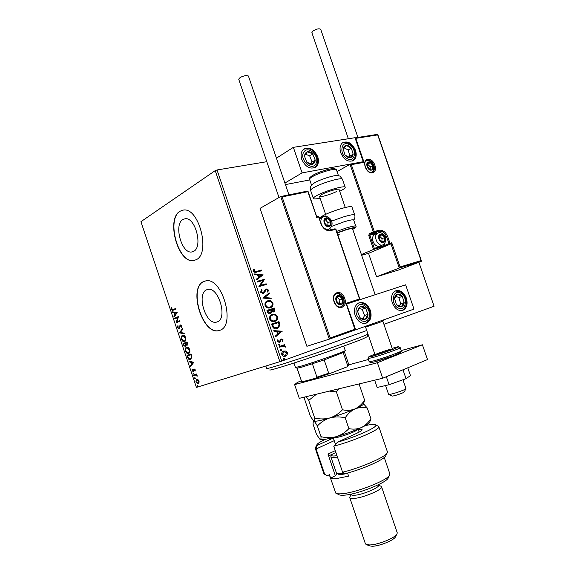 <?xml version="1.0" encoding="UTF-8"?>
<svg xmlns="http://www.w3.org/2000/svg" width="575" height="575" viewBox="0 0 575 575"><rect width="100%" height="100%" fill="white"/><g stroke="black" fill="none" stroke-linecap="round" stroke-linejoin="round"><path stroke-width="0.86" d="M182.879 219.499C173.578 224.537 181.563 253.87 191.691 251.987L193.603 251.368C203.147 247.113 195.421 216.991 185.186 218.723L182.879 219.499M206.547 289.836C196.319 293.904 205.627 324.825 216.279 322.18L217.328 321.878C227.829 318.6 218.744 286.882 208.006 289.39L206.547 289.836M203.536 281.577C188.104 288.068 202.335 334.758 218.493 330.69L219.923 330.28C235.987 325.63 222.288 277.092 205.922 280.844L203.536 281.577M205.103 281.002L203.751 281.52C188.312 288.01 202.544 334.693 218.701 330.625L219.492 330.438M179.882 211.277C165.844 219.233 178.07 263.508 193.437 260.59L196.183 259.72C210.781 253.553 199.144 207.46 183.54 210.026L179.882 211.277M182.713 210.134L180.097 211.233C166.053 219.19 178.279 263.458 193.646 260.54L194.451 260.403M285.847 351.037L287.378 352.626L287.141 354.84L285.459 356.205C283.935 356.766 282.713 356.227 281.8 354.603C281.513 352.899 282.045 351.749 283.396 351.145L285.847 351.037L287.378 352.626M279.177 346.538L284.582 344.669L284.819 345.374L284.028 345.647L285.329 346.567L285.322 347.171L283.13 346.085L279.414 347.243L279.177 346.538M283.022 339.76L282.713 341.377L282.117 341.126L282.375 340.026L281.319 339.638L279.45 342.499L277.373 341.536L277.617 339.832L278.257 340.069L278.02 341.234L279.184 341.802L281.153 338.898L283.022 339.76L282.512 341.291M272.277 326.154L271.551 324.02L278.983 321.633L279.917 325.27L277.89 328.16L277.092 328.49C274.987 329.288 273.384 328.512 272.277 326.154M266.929 310.363L274.39 308.071L274.821 309.364L274.088 311.873L271.824 311.664L270.408 313.706C269.172 314.072 268.216 313.576 267.548 312.196L266.929 310.363M262.746 298.015L269.244 292.898L269.502 293.66L264.586 297.541L271.005 298.087L271.263 298.849L262.746 298.015M257.341 282.037L257.097 281.333L264.622 279.249L260.568 285.373L266.16 283.798L266.397 284.496L258.887 286.616L262.94 280.478L257.341 282.037M256.5 271.378L261.503 270.042L261.74 270.746L256.658 272.104C255.379 272.751 254.308 272.428 253.438 271.141L253.726 269.179L254.43 269.38L254.215 270.926L256.198 271.522L261.503 270.042M281.728 361.114L196.413 387.399L140.925 221.691L215.222 170.624L217.034 169.963L281.728 361.114L366.749 330.503M383.927 324.314L434.075 306.259L418.887 262.243M217.034 169.963L266.793 161.697M263.12 274.821L256.623 279.924L256.364 279.155L258.47 277.553L257.6 274.987L254.854 274.706L254.596 273.937L263.156 274.936M260.583 292.258L261.539 289.721L262.114 290.188L261.345 291.985L263.055 292.891L265.743 289.096L268.482 290.03L267.821 292.158L267.174 291.741L267.72 290.246L266.175 289.721L263.278 293.602L260.583 292.258M267.777 300.783C269.891 300.107 271.594 300.869 272.902 303.068C273.298 305.131 272.708 306.583 271.12 307.424L270.2 307.805C268.079 308.502 266.369 307.726 265.068 305.49C264.687 303.463 265.276 302.026 266.822 301.185L267.476 300.912C269.589 300.229 271.292 300.991 272.593 303.19L272.902 303.068M272.385 314.381C274.491 313.677 276.187 314.424 277.495 316.617C277.89 318.758 277.258 320.253 275.59 321.087L274.807 321.411C272.694 322.129 270.99 321.375 269.689 319.147C269.316 317.041 269.941 315.567 271.565 314.726L272.083 314.503C274.182 313.799 275.885 314.539 277.186 316.739L277.495 316.617M282.196 331.107L275.82 336.627L275.562 335.857L277.624 334.118L276.755 331.545L274.045 331.387L273.786 330.618L282.232 331.229M278.94 344.116L279.759 344.497L279.342 345.295L278.523 344.921L278.94 344.116M280.78 349.543L281.592 349.916L281.175 350.721L280.356 350.348L280.78 349.543M283.777 358.39L284.589 358.764L284.172 359.569L283.353 359.202L283.777 358.39M197.893 379.529L198.95 381.038L199.015 382.864L198.037 383.827L195.845 382.023L196.628 379.27L197.893 379.529M193.559 375.029L196.542 374.03L196.751 374.656L196.312 374.799L197.218 376.215L195.823 375.065L193.768 375.64L193.559 375.029M195.162 369.725L195.133 371.062L194.199 369.43L193.329 371.673L192.043 370.667L192.014 369.265L193.078 371.069L193.983 368.819L195.162 369.725M187.623 357.298L186.997 355.436L191.037 353.927L191.942 357.118L190.339 359.72C189.268 360.007 188.363 359.195 187.623 357.298L188.018 357.161L187.4 355.307L186.997 355.436M183.015 343.555L187.026 341.952L187.407 343.095L187.026 345.338L185.919 344.928L185.322 346.596L183.554 345.151L183.015 343.555L187.04 341.988M179.422 332.81L182.534 328.548L182.764 329.223L180.392 332.458L184.072 333.133L184.295 333.809L179.422 332.81L182.634 328.85M174.764 318.902L174.556 318.291L178.494 316.494L176.892 321.827L179.846 320.512L180.047 321.13L176.101 322.891L177.689 317.572L174.764 318.902M173.161 309.602L175.77 308.365L175.979 308.983L172.629 310.478L171.472 309.422L171.415 307.704L172.579 309.81L175.792 308.43M279.888 361.74L215.222 170.624M177.186 312.584L174.146 317.062L173.923 316.394L174.901 314.999L174.153 312.757L172.622 312.52L172.399 311.851L177.186 312.584M177.625 327.793L177.883 325.623L178.013 327.57L179.055 328.397L180.564 324.947L181.808 326.025L181.65 327.872L181.398 326.197L180.622 325.608L179.077 329.072L177.625 327.793L178.027 327.671L178.099 325.867M182.519 335.369L182.864 335.268C183.907 335.024 184.841 335.786 185.667 337.539C186.127 339.768 185.775 341.097 184.604 341.521L184.273 341.622C183.224 341.845 182.289 341.076 181.477 339.308C181.032 337.13 181.384 335.814 182.519 335.369L182.836 335.268M186.516 347.286L186.803 347.199C187.874 346.948 188.83 347.717 189.678 349.514C190.138 351.735 189.779 353.05 188.6 353.452L188.312 353.532C187.242 353.769 186.293 352.985 185.459 351.181C185.013 349.011 185.366 347.71 186.516 347.286L186.724 347.221M193.84 362.293L190.67 366.404L190.447 365.736L191.468 364.457L190.713 362.207L189.146 361.848L188.923 361.179L193.84 362.293M193.193 372.981L193.538 374.009L193.193 372.981M194.774 377.703L195.119 378.731L194.774 377.703M197.354 385.408L197.699 386.436L197.182 386.026L197.354 385.408M173.018 310.363L171.472 309.422M171.875 309.307L171.781 307.855M172.838 309.738L173.564 309.487M174.448 316.638L173.923 316.394M174.326 316.279L174.901 314.999M175.31 314.884L174.556 312.642L174.153 312.757M174.556 312.642L172.622 312.52M173.032 312.405L172.867 311.923M175.217 314.554L176.654 312.958L174.642 312.829L175.217 314.554L176.252 313.08L174.642 312.829M176.654 312.958L176.252 313.08M175.145 318.73L174.556 318.291M174.965 318.169L178.516 316.559M179.86 320.57L176.892 321.827M176.482 322.719L176.051 322.748M176.453 322.632L178.099 317.457L177.689 317.572M179.458 328.282L179.781 327.908L179.378 328.03M179.781 327.908L180.298 325.457L179.896 325.579M180.298 325.457L180.694 324.933M181.793 327.506L181.247 327.491M181.65 327.369L181.801 326.075L181.398 326.197M181.801 326.075L180.708 325.579M179.364 328.957L178.027 327.671M184.223 333.593L179.458 332.911M184.273 341.622L184.647 341.507C183.612 341.715 182.692 340.939 181.88 339.185L181.477 339.308M181.88 339.185C181.441 337.036 181.772 335.728 182.886 335.261M184.589 340.846L184.805 340.781C185.725 340.436 186.013 339.379 185.667 337.611L183.109 335.872M184.395 340.91C185.322 340.565 185.61 339.509 185.265 337.741L182.728 335.98C181.815 336.332 181.535 337.381 181.88 339.121L184.115 340.989L184.805 340.781M185.667 337.611L185.265 337.741M187.177 345.266L185.919 344.928M185.452 346.524L183.554 345.151M183.957 345.022L183.418 343.426M185.941 344.921L185.524 343.289L183.633 344.008L183.871 344.713L185.114 345.978L185.502 344.727L185.121 343.419M185.114 345.978L185.933 345.115M187.148 344.619L187.227 342.614L185.531 343.253L186.818 344.727L186.818 342.736M187.443 343.253L187.033 343.383M187.22 344.598L186.818 344.727M185.905 344.598L185.502 344.727M188.312 353.532L188.701 353.402C187.644 353.639 186.688 352.856 185.862 351.052L185.459 351.181M185.862 351.052C185.416 348.953 185.739 347.667 186.825 347.199M188.392 352.834C189.326 352.511 189.621 351.469 189.268 349.701L186.724 347.904C185.804 348.234 185.517 349.269 185.862 351.002L188.147 352.899L188.794 352.705C189.728 352.382 190.023 351.339 189.671 349.571L187.048 347.81M189.671 349.571L189.268 349.701M187.4 355.307L191.044 353.948M190.339 359.72L190.742 359.591C189.671 359.878 188.765 359.066 188.018 357.161M190.411 359.023L191.849 356.802L191.231 354.574L187.615 355.896L188.492 358.168L190.411 359.023L191.446 356.931L190.828 354.703M191.849 356.802L191.446 356.931M190.986 366.016L190.447 365.736M190.85 365.607L191.468 364.457M191.87 364.32L191.116 362.07L190.713 362.207M191.116 362.07L189.146 361.848M189.549 361.711L189.405 361.287M191.798 364.047L193.272 362.559L191.216 362.322L191.798 364.047L192.877 362.696L191.216 362.322M193.272 362.559L192.877 362.696M195.22 370.695L194.752 370.789M195.155 370.652L195.248 370.25M195.169 369.768L194.803 369.89M195.069 369.488L194.199 369.43M193.523 371.572L192.553 370.803M192.409 370.544L192.043 370.667M192.316 369.941L192.33 369.466M193.746 370.681L193.833 369.926L193.43 370.056M193.833 369.926L193.991 369.035L193.588 369.172M193.703 373.836L193.028 373.606M193.423 373.47L193.423 373.01M196.751 374.648L196.312 374.799M197.211 375.892L196.801 376.028M197.124 375.604L196.765 375.734M196.758 375.087L195.823 375.065M196.226 374.929L193.768 375.64M194.163 375.504L193.962 374.893M195.292 378.558L194.609 378.328M195.004 378.192L195.004 377.732M198.382 383.698L196.542 382.569M198.662 380.391L196.83 379.888L195.845 382.023M196.082 381.218L196.808 379.227M196.212 381.908L197.857 383.202L199.101 381.649M197.937 383.18L198.576 381.153L196.83 379.888M198.943 381.024L198.576 381.153M197.872 386.263L197.182 386.026M197.584 385.89L197.577 385.437M261.201 270.185L261.424 270.825M253.632 269.38L254.43 269.38M254.136 269.524L254.164 270.437M253.92 271.069L256.198 271.522M262.861 275.073L256.601 279.853M254.653 274.11L262.818 274.958M258.477 275.08L258.843 277.179L261.33 275.368L258.477 275.08L259.138 277.042M257.118 281.383L264.622 279.249M264.371 279.529L260.568 285.373M260.274 285.502L266.16 283.798M265.858 283.928L266.081 284.582M261.323 289.929L262.114 290.188M261.812 290.317L261.345 291.985M261.043 292.114L262.753 293.02M265.779 289.074L266.189 288.909M265.894 289.038L268.482 290.03M268.18 290.159L267.691 292.071M266.117 289.743L265.636 290.296M265.341 290.433L265.19 291.381M264.888 291.511L263.386 293.566M268.971 293.113L269.502 293.66M269.201 293.789L264.586 297.541M264.284 297.663L271.005 298.087M270.703 298.209L270.904 298.82M272.593 303.19C272.996 305.253 272.399 306.705 270.818 307.546L270.473 307.711M267.476 301.695L266.951 301.933C265.715 302.601 265.24 303.737 265.528 305.361C266.577 307.172 267.95 307.79 269.661 307.223L270.171 307.028M269.963 307.1L270.688 306.798C271.953 306.13 272.435 304.973 272.147 303.327C271.091 301.552 269.718 300.941 268.022 301.487L267.253 301.81C266.017 302.472 265.542 303.614 265.83 305.232C266.879 307.05 268.252 307.668 269.963 307.1L269.661 307.223M266.937 310.392L274.39 308.071M274.081 308.193L274.519 309.487L273.707 312.031M270.796 313.54L271.824 311.664M269.869 313.116L271.127 311.478L270.717 309.975L267.936 310.831L267.907 311.758L270.07 313.037M273.139 311.456L273.722 311.226L273.865 309.012L271.177 309.86L273.369 311.363M271.299 310.22L273.448 311.334M267.907 311.758L270.171 313.001M267.936 310.831L268.209 311.643M277.186 316.739C277.581 318.873 276.949 320.368 275.281 321.202L274.922 321.375M272.198 315.251L271.666 315.481C270.365 316.142 269.855 317.314 270.142 318.996C271.192 320.8 272.564 321.411 274.261 320.821L274.613 320.692M274.57 320.706L275.195 320.447C276.518 319.779 277.035 318.593 276.748 316.89C275.691 315.114 274.318 314.518 272.629 315.086L271.968 315.359C270.667 316.02 270.164 317.199 270.451 318.881C271.493 320.685 272.866 321.296 274.57 320.706L274.261 320.821M271.558 324.034L278.983 321.633M278.674 321.748L279.917 325.27M279.615 325.385L277.121 328.476M276.553 327.894L277.502 327.513L279.098 325.127L278.465 322.575L272.557 324.48L273.643 327.067L276.855 327.786L273.643 327.067M272.557 324.48L273.341 327.182M281.923 331.337L275.784 336.512M273.829 330.747L281.887 331.222M277.617 331.595L277.977 333.673L280.435 331.753L277.617 331.595L278.286 333.565M280.679 340.033L280.212 341.974M279.903 342.082L279.285 342.542M277.509 340.012L278.257 340.069M277.948 340.17L278.02 341.234M277.711 341.334L279.184 341.802M281.002 338.955L282.713 339.868M278.796 344.181L279.759 344.497M279.45 344.598L279.177 345.331M284.273 344.777L284.819 345.374M284.51 345.482L284.028 345.647M283.719 345.755L285.329 346.567M285.02 346.668L285.049 347.113M281.441 346.545L279.414 347.243M280.643 349.607L281.592 349.916M281.283 350.017L281.002 350.757M287.069 352.727L287.141 354.84M286.824 354.933L285.164 356.292M283.64 351.045L285.538 351.138M283.935 351.728L283.367 351.936L282.152 354.459L285.452 355.4L286.717 352.856L283.935 351.728L282.462 354.365L285.214 355.501M283.655 358.448L284.589 358.764M284.28 358.857L283.978 359.612M355.156 315.546C353.56 309.659 354.689 305.49 358.556 303.032C363.594 301.487 367.533 303.931 370.357 310.371C371.982 316.329 370.796 320.527 366.8 322.956C361.84 324.386 357.952 321.914 355.156 315.546M406.353 298.116C403.672 291.956 399.999 289.563 395.348 290.936C391.747 293.221 390.727 297.21 392.287 302.903C394.953 309.012 398.583 311.427 403.168 310.155C406.877 307.891 407.941 303.873 406.353 298.116M346.862 303.945L405.634 284.812L413.986 309.091L355.695 329.798L346.545 304.06M355.695 329.798L332.479 337.223M355.501 150.312C356.867 154.84 356.227 158.204 353.596 160.403C348.457 162.56 344.166 160.03 340.745 152.821C339.401 148.35 340.005 145.015 342.542 142.816C347.746 140.552 352.065 143.053 355.501 150.312M301.782 159.426C305.469 167.037 310.105 169.603 315.704 167.124C318.435 164.773 319.111 161.309 317.731 156.723C314.029 149.047 309.35 146.517 303.686 149.126C301.07 151.477 300.43 154.905 301.782 159.426M302.083 172.888L293.358 147.351L354.998 137.705L363.256 161.704L302.083 172.888L284.905 183.044M309.767 179.939L285.43 184.589M293.358 147.351L276.424 158.175M363.256 161.704L362.825 161.949M405.907 388.678L404.311 391.884L403.168 392.646C400.135 394.184 392.013 396.599 391.92 395.995L388.757 394.436M385.573 385.537L388.599 394.357C388.678 395.19 400.099 391.783 404.354 389.649L405.943 388.52M389.943 349.399C384.998 350.75 374.72 354.437 375.044 354.746L377.372 354.293C382.267 352.971 392.754 349.212 392.366 348.924L382.878 321.26L365.592 327.118L364.622 326.622M361.632 255.257L368.539 253.323L390.957 243.865L399.28 268.043L376.582 276.769L398.468 270.049L421.302 261.323L399.28 268.043L400.063 266.965L421.073 260.568L421.302 261.323M368.539 253.323L376.582 276.769M421.073 260.568L377.703 134.895L355.788 138.338L364.047 162.33L351.318 164.666L350.031 164.306L337.065 171.594M351.318 164.666L374.289 231.509L379.133 230.259C382.864 229.827 385.732 231.984 387.737 236.728L389.987 243.261L391.74 242.779L390.957 243.865L383.647 246.618L373.534 249.421L361.395 254.574M377.703 134.895L377.495 134.392M355.788 138.338L355.091 137.978M364.047 162.33L362.962 161.927L350.326 164.256M350.031 164.306L373.247 231.876L374.037 232.472L370.056 234.255L374.893 232.997L378.882 231.215L374.037 232.472L374.289 231.509L369.265 233.666L368.776 235.563L373.534 249.421L374.318 248.328L383.899 245.683L383.518 244.576M280.737 196.513L260.051 208.366L306.892 346.287L329.31 339.149L280.737 196.513L307.956 191.116L307.855 191.691L282.109 196.902L280.902 196.463M280.995 196.456L307.848 191.029M316.581 216.646L307.855 191.691M282.109 196.902L330.165 337.971L329.31 339.149M330.165 337.971L354.847 329.223L355.178 329.957L329.331 339.142M354.847 329.223L346.013 303.363L355.307 329.705M325.608 215.912L319.103 217.408L325.608 215.912L325.723 216.351M346.013 303.363L359.519 298.971L359.921 299.69M326.233 218.421L324.925 219.283L324.573 222.949L327.189 225.91L330.143 225.199L330.488 221.548L327.887 218.593L326.233 218.421M326.298 218.989L324.925 219.283L324.573 222.949L327.189 225.91L330.143 225.199L330.488 221.548L327.887 218.593L326.298 218.989M320.598 218.191L319.571 218.78M327.764 225.788L328.052 222.748L325.457 219.801L324.803 219.959M328.052 222.748L330.488 221.548M325.457 219.801L327.887 218.593M380.643 234.636L379.471 235.484L379.22 239.006L381.649 241.816L384.316 241.09L384.56 237.576L382.145 234.772L380.643 234.636M380.7 235.175L379.471 235.484L379.22 239.006L381.649 241.816L384.316 241.09L384.56 237.576L382.145 234.772L380.7 235.175M375.195 234.226L374.569 234.507C372.636 235.879 372.09 238.136 372.945 241.284L374.095 243.613C375.741 245.791 377.559 246.682 379.536 246.272L382.734 244.928M381.829 241.773L382.044 238.668L379.392 235.944M382.044 238.668L384.56 237.576M379.637 235.879L382.145 234.772M368.841 162.466L367.669 163.192L367.403 166.556L369.811 169.417L372.471 168.899L372.729 165.55L370.336 162.696L368.841 162.466M368.898 163.005L367.669 163.192L367.403 166.556L369.811 169.417L372.471 168.899L372.729 165.55L370.336 162.696L368.898 163.005M370.099 169.373L370.293 166.872L367.518 164.105M370.293 166.872L372.729 165.55M367.907 164.033L370.336 162.696M338.078 296.125L336.77 297.117L336.433 300.969L339.077 303.873L342.039 302.917L342.369 299.079L339.739 296.183L338.078 296.125M338.143 296.693L336.77 297.117L336.433 300.969L339.077 303.873L342.039 302.917L342.369 299.079L339.739 296.183L338.143 296.693M339.53 303.729L339.854 300.013L337.23 297.131L336.734 297.282M339.854 300.013L342.369 299.079M337.23 297.131L339.739 296.183M398.734 306.468L401.242 306.712C402.91 306.18 403.894 304.808 404.189 302.594L402.335 296.405C400.847 294.652 399.237 293.947 397.512 294.285C395.83 294.788 394.838 296.154 394.522 298.382L396.391 304.621L398.734 306.468M398.705 305.706L401.242 306.712L404.189 302.594L402.335 296.405L397.512 294.285L394.522 298.382L396.391 304.621L398.705 305.706M399.187 305.907L400.732 303.751L398.885 297.591L395.945 296.305M400.732 303.751L404.189 302.594M398.885 297.591L402.335 296.405M347.401 157.083L350.01 157.665C351.763 157.399 352.813 156.249 353.165 154.215L351.339 148.134C349.823 146.273 348.155 145.382 346.351 145.461C344.59 145.691 343.527 146.833 343.16 148.882L344.993 155.013L347.401 157.083M347.401 156.4L350.01 157.665L353.165 154.215L351.339 148.134L346.351 145.461L343.16 148.882L344.993 155.013L347.401 156.4M348.939 157.169L349.959 156.048L348.148 149.996L344.094 147.833M349.959 156.048L353.165 154.215M348.148 149.996L351.339 148.134M305.275 153.23L304.376 155.954L306.82 162.236C308.581 164.004 310.392 164.694 312.254 164.313C314.043 163.767 315.035 162.38 315.222 160.145L312.8 153.92C311.061 152.159 309.257 151.455 307.388 151.807L305.275 153.23M305.778 153.942L304.376 155.954L306.82 162.236L312.254 164.313L315.222 160.145L312.8 153.92L307.388 151.807L305.778 153.942M310.787 163.832L312.074 162.028L309.666 155.832L305.569 154.244M312.074 162.028L315.222 160.145M309.666 155.832L312.8 153.92M358.376 308.466L357.571 311.492L360.022 317.803C361.74 319.42 363.486 319.894 365.262 319.226C366.965 318.385 367.885 316.768 368.022 314.374L365.585 308.114C363.889 306.489 362.149 306.008 360.374 306.647L358.376 308.466M358.857 309.106L357.571 311.492L360.022 317.803L365.262 319.226L368.022 314.374L365.585 308.114L360.374 306.647L358.857 309.106M362.825 318.629L364.6 315.517L362.178 309.293L359.231 308.466M364.6 315.517L368.022 314.374M362.178 309.293L365.585 308.114M311.779 184.884L314.568 182.792C320.189 179.515 333.306 175.296 337.173 175.512L338.229 175.67M336.777 191.382C331.61 194.228 319.7 197.678 319.492 196.37L321.669 194.522C326.765 191.662 338.948 188.133 339.07 189.47L345.259 207.503M320.095 198.131C316.07 199.029 313.835 199.151 313.375 198.497C313.159 197.908 314.317 196.916 316.854 195.522C325.098 190.871 345.029 185.1 345.194 187.278C345.402 187.903 344.137 188.952 341.406 190.418L339.696 191.281M353.675 220.017L353.661 219.966C353.014 219.463 349.737 220.103 343.814 221.893L331.545 226.413M375.166 294.731L352.497 228.62C352.037 228.289 349.658 228.785 345.352 230.101L337.23 233.026M337.784 234.636L340.069 233.96M351.936 206.914L351.914 206.849C351.124 206.145 347.221 206.827 340.22 208.912C330.805 211.916 324.307 214.626 320.721 217.041M348.349 138.748L311.866 32.66L312.8 31.129C316.379 28.937 319.01 28.319 320.685 29.267L320.706 29.311M278.99 197.513L238.754 79.357C239.329 77.603 241.845 76.31 246.294 75.483L248.429 76.037M402.989 369.79L406.036 378.681L410.464 375.604L407.783 367.792M406.036 378.681L389.088 384.725L386.35 376.733M389.088 384.725L377.15 387.471L374.663 380.19M401.228 350.563L422.417 344.792L427.505 359.569L382.698 378.249L299.273 398.346L294.616 384.603L297.598 382.289L301.278 380.866M422.417 344.792L377.387 362.724L294.616 384.603M348.867 364.816L368.402 359.497M382.698 378.249L377.387 362.724M368.173 334.65L367.123 336.785L362.343 339.092C353 342.887 328.627 351.555 306.511 358.915C284.345 366.289 268.992 370.853 269.74 369.933M265.858 366.052L266.678 368.482C266.39 369.2 282.67 364.27 305.771 356.558C328.828 348.86 353.992 339.94 363.652 336.073L368.014 334.197M293.969 363.026L295.471 367.468L300.653 366.289C313.763 362.559 346.567 350.937 345.252 350.52L345.252 350.506M348.86 365.082L346.926 366.893L348.917 364.967L344.504 352.037L324.171 359.907L301.961 367.109L296.988 368.208M346.926 366.893L330.028 373.484L316.279 378.077L302.615 381.707L301.875 381.397M343.297 352.748L347.746 365.793M324.171 359.907L328.699 373.211L330.028 373.484M297.138 368.266L301.537 381.247L302.615 381.707M316.279 378.077L316.933 377.143L328.699 373.211M312.419 363.853L316.933 377.143M296.995 368.237L301.537 381.247M358.29 429.59C360.978 429.144 362.257 429.245 362.121 429.899C361.833 430.618 360.058 431.746 356.787 433.277L337.525 442.189C357.197 436.562 378.688 426.672 375.619 424.896C374.835 424.242 372.32 424.293 368.058 425.047L365.369 425.579M325.299 439.3C320.124 441.801 317.285 443.677 316.789 444.928L316.926 445.539L333.327 438.049M315.308 448.457L323.783 473.491L324.695 474.332L316.113 448.989L315.272 448.349L315.488 447.566M334.219 440.666L316.113 448.989L316.926 445.539M389.555 475.194L388.29 477.717C387.557 482.389 357.463 494.414 344.36 495.168C341.493 495.398 339.638 495.197 338.776 494.572L336.591 493.522M329.295 474.756L335.757 493.12C336.67 493.796 338.689 494.004 341.802 493.745C356.076 492.89 389.052 479.737 389.793 474.727L389.821 473.764M378.494 485.207L378.522 485.286C379.845 487.514 362.437 494.823 354.638 495.262C352.568 495.42 351.44 495.19 351.246 494.572L351.088 494.112M380.765 486.148L381.577 486.817C383.158 489.454 362.796 498.022 353.697 498.489C351.296 498.662 349.981 498.381 349.751 497.648L349.945 496.822M396.915 534.01L395.607 536.583C394.63 540.04 379.112 546.408 371.946 546.25L368.884 545.682L366.555 544.575M349.78 497.734L365.319 543.533L365.901 544.266L369.459 544.928C377.804 545.093 395.995 537.639 397.095 533.65L397.167 532.565M347.559 473.024L348.615 476.136L336.655 478.558C333.478 478.896 331.473 478.752 330.625 478.12L329.461 474.677L327.448 475.662L324.695 474.332M387.119 452.978L385.854 455.515C385.221 459.173 363.249 469.099 345.388 473.606L342.592 472.226L333.766 446.207C354.365 440.809 380.6 429.331 378.839 426.707L377.962 426.053M342.592 472.226C361.955 467.489 386.752 456.442 387.356 452.503L387.363 451.684M330.625 478.12L335.354 475.777L336.972 473.52M335.354 475.777L327.994 454.077L335.268 450.656M335.901 452.511L328.893 455.824L327.994 454.077M337.525 442.189L333.766 446.207M364.615 400.207C362.085 404.11 358.886 407.014 355.019 408.904C360.324 406.561 363.134 404.944 363.45 404.045L364.615 400.207L359.066 383.942M342.47 409.774C338.912 413.598 334.7 416.322 329.849 417.939C334.808 416.638 339.926 416.595 345.194 417.802C347.868 413.748 351.145 410.78 355.019 408.904C351.081 410.449 346.897 410.737 342.47 409.774L336.382 391.891L338.855 388.815M370.904 418.643C368.388 422.618 365.211 425.586 361.373 427.556C366.491 425.177 369.251 423.452 369.653 422.381L370.904 418.643L367.288 408.049C363.041 407.086 358.951 407.366 355.019 408.904C347.501 412.131 339.113 415.143 329.849 417.939C324.889 419.225 319.837 419.268 314.697 418.075L308.71 400.408L316.473 394.206M329.338 391.108L336.382 391.891M314.697 418.075C314.841 420.275 314.561 421.295 313.849 421.144L310.435 416.465L304.657 399.409L304.649 397.052M306.202 396.678L308.71 400.408M320.052 439.451C320.8 439.717 321.123 438.804 321.008 436.698C326.169 437.942 331.236 437.934 336.21 436.691C341.083 435.117 345.302 432.436 348.881 428.641C353.294 429.539 357.456 429.18 361.373 427.556C353.898 430.919 345.51 433.967 336.21 436.691C327.225 439.214 321.835 440.134 320.052 439.451L316.53 434.448L313.03 424.113L313.317 421.281L313.849 421.144C314.654 421.597 315.833 423.214 317.378 425.996C320.85 422.244 325.004 419.556 329.849 417.939C320.893 420.548 315.56 421.612 313.849 421.144L313.785 421.123M367.288 408.049L363.558 403.83M321.008 436.698L317.378 425.996M348.881 428.641L345.194 417.802M330.891 457.01L336.533 473.29C337.46 473.958 340.062 473.893 344.346 473.096M337.446 457.06C333.335 457.793 331.143 457.75 330.862 456.931L331.027 456.32M347.681 473.383C342.362 474.555 339.149 474.77 338.05 474.023L337.094 473.556M332.307 454.214L331.631 455.091C331.387 456.068 333.162 456.255 336.964 455.652M180.068 326.614L179.666 326.737M185.624 343.598L185.222 343.728M191.367 354.976L190.965 355.106M195.162 375.173L194.767 375.31M367.77 159.361C374.03 157.895 378.832 171.81 372.384 172.744C366.095 174.34 361.229 160.188 367.77 159.361M371.845 172.248L372.78 171.824C377.042 169.352 372.377 159.146 367.533 160.346L366.311 160.849C362.3 162.667 367.224 173.808 371.795 172.248L372.233 172.112M391.74 242.779L400.063 266.965M385.581 237.576L386.702 237.087C384.876 232.774 382.274 230.812 378.882 231.215L379.133 230.259M376.05 233.845L374.648 233.939L374.893 232.997L377.595 233.155M384.431 243.879L384.927 245.324L388.952 243.62L386.702 237.087L387.737 236.728M374.648 233.939L369.811 235.204L374.318 248.328M389.728 244.202L389.987 243.261L388.952 243.62L389.728 244.202M385.703 245.899L384.927 245.324L383.899 245.683L383.647 246.618M368.776 235.563L369.811 235.204L370.056 234.255L369.265 233.666M341.888 307.294C334.88 309.997 329.633 294.616 336.928 292.754C343.915 290.21 349.075 305.311 341.888 307.294M336.691 293.724L336.044 293.99C341.802 292.201 347.746 302.421 340.81 306.784L341.651 306.482C347.429 303.988 342.585 291.532 336.691 293.724M340.767 306.791L341.169 306.683C336.188 309.048 330.194 297.067 336.044 293.99M318.744 216.983L318.004 216.315L316.674 216.624L318.004 216.315L318.622 216.876L316.617 217.336M359.519 298.971L335.692 229.346L330.409 230.647C326.291 231.114 323.15 228.828 320.987 223.797L318.622 216.876L320.987 223.797M329.806 230.086L335.053 228.792L335.965 229.317L359.964 299.453M330.23 229.971L329.762 228.613M322.165 217.4L319.319 218.054M321.102 223.898L321.274 223.768C322.525 227.923 325.357 230.029 329.77 230.086L330.409 230.647M329.662 230.122L335.053 228.792L335.965 229.317M326.054 217.918C321.662 218.701 324.782 227.829 329.015 226.572C333.371 225.738 330.287 216.71 326.054 217.918M320.987 222.92C320.555 220.239 321.181 218.284 322.863 217.041L324.393 216.437C329.223 215.532 335.757 222.999 329.511 228.778L328.411 229.238C326.693 229.597 325.033 229.008 323.416 227.484M319.873 218.557L324.063 216.531M380.47 234.154C376.496 234.974 379.5 243.699 383.324 242.427C387.262 241.572 384.287 232.932 380.47 234.154M374.569 234.507L378.738 232.724C382.9 231.926 389.771 238.208 383.367 244.655L382.648 244.95C377.559 246.711 372.83 235.52 377.66 233.134L378.465 232.803M368.676 161.985C364.715 162.502 367.662 171.07 371.479 170.114C375.403 169.56 372.478 161.079 368.676 161.985M337.899 295.607C333.486 296.75 336.662 306.058 340.918 304.434C345.295 303.248 342.147 294.048 337.899 295.607M398.554 308.15C406.482 311.887 408.106 295.988 400.186 292.898C392.294 288.973 390.497 305.059 398.554 308.15M347.178 158.635C355.372 163.271 357.37 148.566 349.169 144.533C341.011 139.725 338.833 154.582 347.178 158.635M304.002 151.872C298.727 158.434 311.039 171.429 315.603 164.213C320.728 157.694 308.71 144.814 304.002 151.872M357.132 307.208C352.209 314.935 364.234 326.945 368.467 318.629C373.24 310.974 361.502 299.043 357.132 307.208M342.484 179.371L342.456 179.292C342.247 176.978 322.295 182.685 314.094 187.45C311.564 188.873 310.421 189.901 310.651 190.526L313.353 198.425M336.483 169.912L336.461 169.833C336.217 167.735 319.369 172.486 312.462 176.633C310.327 177.876 309.364 178.789 309.573 179.364L311.557 185.164M313.008 175.217C319.765 171.149 336.152 166.779 334.83 169.366M331.516 221.138L343.009 217.055C350.01 214.949 353.891 214.216 354.66 214.856L354.674 214.913M336.67 231.373L345.942 228.117C351.864 226.306 355.134 225.637 355.76 226.097L355.774 226.14M352.741 229.339C356.924 226.988 354.689 227.075 346.028 229.605L337.137 232.753M374.605 361.869C368.676 362.954 371.637 363.062 369.157 361.697L373.419 360.942C382.504 358.563 402.133 351.49 401.336 350.887L401.328 350.858M396.391 353.273C410.205 349.471 387.564 358.477 374.763 361.826L394.141 355.465C400.61 352.418 400.595 353.798 401.336 350.887L400.236 347.674C401.012 348.213 381.376 355.264 372.305 357.686L368.058 358.484C369.61 355.652 365.851 358.06 372.794 356.076L392.035 349.737L398.626 346.883L400.236 347.674M374.842 354.157C367.741 356.917 367.058 357.557 372.801 356.076C385.631 352.59 408.336 343.706 394.349 347.688L392.157 348.321M372.427 356.378L374.303 355.652M359.145 432.105L358.103 429.036C356.787 430.848 351.239 433.277 341.457 436.332C336.361 437.755 333.593 438.15 333.155 437.532M336.548 454.423L336.123 453.158M192.877 251.706L191.691 251.987M217.443 321.827L216.279 322.18M172.629 310.478L172.996 310.378M180.722 325.579L181.125 325.457M183.022 335.901L183.425 335.771M186.976 347.832L187.378 347.702M194.235 369.423L194.638 369.287M195.478 375.108L195.881 374.972M196.93 379.859L197.326 379.723M402.083 310.507L403.168 310.155M352.698 160.914L353.596 160.403M314.669 167.728L315.704 167.124M382.878 321.252L383.539 319.901M405.95 388.549L402.946 379.787M319.477 196.327L325.644 214.346M375.259 355.372L365.592 327.125M377.761 134.442L421.439 260.993M355.055 137.878L377.646 134.342M350.218 164.256L362.962 161.927M307.956 191.116L316.71 216.746M329.993 228.447L330.488 229.914M327.046 229.964L328.778 229.13M372.118 172.155C375.813 167.397 373.621 166.046 372.808 163.681C371.306 161.496 369.416 160.49 367.152 160.662L366.21 160.928M401.932 310.536C409.644 306.029 406.015 294.472 399.718 291.525L395.219 291.007M352.511 160.993C358.426 155.537 354.394 146.74 348.91 143.47C346.538 142.255 344.353 142.083 342.369 142.945M314.554 167.778L316.034 166.276M316.113 166.153C318.162 162.624 318.04 158.736 315.747 154.51C312.548 151.06 311.801 147.473 303.586 149.213M365.477 323.387L368.942 320.182M368.985 320.095C372.916 313.246 367.015 301.25 358.512 303.054M345.194 187.278L342.456 179.292C338.711 174.304 340.414 176.769 337.173 175.512M338.481 175.734L336.461 169.833L334.851 168.633C334.19 168.18 328.598 169.179 326.262 169.92C320.922 171.487 316.408 173.291 312.721 175.346C309.666 177.38 308.617 178.724 309.573 179.364M310.629 190.454C310.442 184.323 310.637 187.299 312.304 184.309M351.914 206.849L354.66 214.856C355.242 216.833 354.919 218.586 353.704 220.103M353.661 219.966L355.76 226.097C356.665 226.701 355.659 227.779 352.748 229.346M320.685 29.267L357.93 137.432M248.414 75.993L288.93 194.846M369.157 361.697L368.065 358.512M344.504 352.022L345.208 350.592M345.252 350.52L343.735 346.064M296.995 368.194L295.622 367.518M316.789 444.928L315.294 447.961M378.429 485.012L381.275 486.393M397.203 532.673L381.577 486.817M378.522 485.286L378.343 484.754M389.864 473.908L384.251 457.441M387.413 451.828L378.839 426.707M351.167 494.349L349.801 497.109M375.619 424.896L378.652 426.391M313.49 420.922L313.317 421.281M335.469 444.353L333.162 437.568M331.631 455.091L330.891 456.6"/></g></svg>

